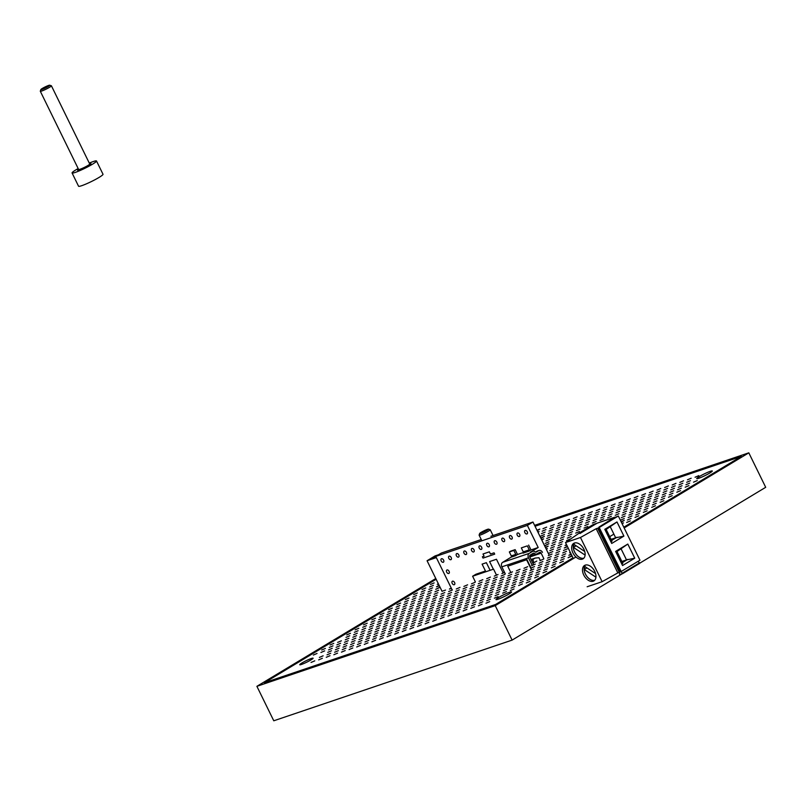 <?xml version="1.0" encoding="UTF-8"?>
<svg xmlns="http://www.w3.org/2000/svg" width="806" height="806" viewBox="0 0 806 806"><rect width="100%" height="100%" fill="white"/><g stroke="black" fill="none" stroke-linecap="round" stroke-linejoin="round"><path stroke-width="1.21" d="M525.18 530.419A1.975 1.249 58.9 0 1 527.184 531.658A1.975 1.249 58.9 0 1 527.074 533.874A1.975 1.249 58.9 0 1 526.912 533.955A1.975 1.249 58.9 0 1 524.918 532.706A1.975 1.249 58.9 0 1 525.028 530.489A1.975 1.249 58.9 0 1 525.18 530.419M517.573 532.988A1.975 1.249 58.9 0 1 519.578 534.237A1.975 1.249 58.9 0 1 519.467 536.453A1.975 1.249 58.9 0 1 519.306 536.524A1.975 1.249 58.9 0 1 517.311 535.285A1.975 1.249 58.9 0 1 517.422 533.058A1.975 1.249 58.9 0 1 517.573 532.988M509.976 535.567A1.975 1.249 58.9 0 1 511.971 536.806A1.975 1.249 58.9 0 1 511.86 539.033A1.975 1.249 58.9 0 1 511.699 539.103A1.975 1.249 58.9 0 1 509.704 537.854A1.975 1.249 58.9 0 1 509.815 535.637A1.975 1.249 58.9 0 1 509.976 535.567M502.37 538.136A1.975 1.249 58.9 0 1 504.365 539.385A1.975 1.249 58.9 0 1 504.254 541.602A1.975 1.249 58.9 0 1 504.103 541.672A1.975 1.249 58.9 0 1 502.098 540.433A1.975 1.249 58.9 0 1 502.209 538.217A1.975 1.249 58.9 0 1 502.37 538.136M494.763 540.715A1.975 1.249 58.9 0 1 496.758 541.954A1.975 1.249 58.9 0 1 496.647 544.181A1.975 1.249 58.9 0 1 496.496 544.252A1.975 1.249 58.9 0 1 494.491 543.012A1.975 1.249 58.9 0 1 494.602 540.786A1.975 1.249 58.9 0 1 494.763 540.715M487.156 543.284A1.975 1.249 58.9 0 1 489.161 544.534A1.975 1.249 58.9 0 1 489.041 546.75A1.975 1.249 58.9 0 1 488.889 546.821A1.975 1.249 58.9 0 1 486.884 545.581A1.975 1.249 58.9 0 1 486.995 543.365A1.975 1.249 58.9 0 1 487.156 543.284M479.55 545.864A1.975 1.249 58.9 0 1 481.555 547.103A1.975 1.249 58.9 0 1 481.434 549.329A1.975 1.249 58.9 0 1 481.283 549.4A1.975 1.249 58.9 0 1 479.278 548.161A1.975 1.249 58.9 0 1 479.399 545.934A1.975 1.249 58.9 0 1 479.55 545.864M452.519 581.186A1.975 1.249 58.9 0 1 454.524 582.426A1.975 1.249 58.9 0 1 454.413 584.652A1.975 1.249 58.9 0 1 454.252 584.723A1.975 1.249 58.9 0 1 452.257 583.484A1.975 1.249 58.9 0 1 452.368 581.257A1.975 1.249 58.9 0 1 452.519 581.186M456.73 553.591A1.975 1.249 58.9 0 1 458.735 554.83A1.975 1.249 58.9 0 1 458.624 557.047A1.975 1.249 58.9 0 1 458.463 557.127A1.975 1.249 58.9 0 1 456.468 555.878A1.975 1.249 58.9 0 1 456.579 553.662A1.975 1.249 58.9 0 1 456.73 553.591M447.028 569.963A1.975 1.249 58.9 0 1 449.023 571.202A1.975 1.249 58.9 0 1 448.912 573.429A1.975 1.249 58.9 0 1 448.751 573.499A1.975 1.249 58.9 0 1 446.756 572.26A1.975 1.249 58.9 0 1 446.867 570.033A1.975 1.249 58.9 0 1 447.028 569.963M441.527 558.739A1.975 1.249 58.9 0 1 443.522 559.979A1.975 1.249 58.9 0 1 443.411 562.205A1.975 1.249 58.9 0 1 443.26 562.276A1.975 1.249 58.9 0 1 441.255 561.026A1.975 1.249 58.9 0 1 441.366 558.81A1.975 1.249 58.9 0 1 441.527 558.739M464.337 551.012A1.975 1.249 58.9 0 1 466.342 552.251A1.975 1.249 58.9 0 1 466.231 554.478A1.975 1.249 58.9 0 1 466.07 554.548A1.975 1.249 58.9 0 1 464.075 553.309A1.975 1.249 58.9 0 1 464.185 551.082A1.975 1.249 58.9 0 1 464.337 551.012M471.943 548.443A1.975 1.249 58.9 0 1 473.948 549.682A1.975 1.249 58.9 0 1 473.837 551.898A1.975 1.249 58.9 0 1 473.676 551.969A1.975 1.249 58.9 0 1 471.671 550.73A1.975 1.249 58.9 0 1 471.792 548.513A1.975 1.249 58.9 0 1 471.943 548.443M449.133 556.16A1.975 1.249 58.9 0 1 451.128 557.399A1.975 1.249 58.9 0 1 451.017 559.626A1.975 1.249 58.9 0 1 450.866 559.696A1.975 1.249 58.9 0 1 448.861 558.457A1.975 1.249 58.9 0 1 448.972 556.231A1.975 1.249 58.9 0 1 449.133 556.16M530.005 555.213L534.267 553.349A1.481 1.138 71.3 0 0 533.179 553.279L530.157 555.102A1.481 1.138 71.3 0 0 529.814 557.027L533.471 564.492M534.68 553.631A3.466 2.67 71.3 0 0 536.796 553.994A3.466 2.67 71.3 0 0 537.199 553.803L539.496 552.422A1.481 1.138 71.3 0 1 541.138 553.148L529.794 556.986M543.798 558.588L541.138 553.148M542.458 552.362A3.466 2.67 71.3 0 0 539.043 550.468A3.466 2.67 71.3 0 0 538.63 550.649L536.333 552.039A1.481 1.138 71.3 0 1 535.255 551.969L534.841 551.687A3.466 2.67 71.3 0 0 532.726 551.324A3.466 2.67 71.3 0 0 532.313 551.516L529.29 553.339A3.466 2.67 71.3 0 0 528.494 557.823L501.846 566.84L505.281 573.852M532.131 565.238L528.494 557.823M532.444 562.397L533.512 562.074A0.746 0.574 71.3 0 0 533.34 563.041L532.847 563.203M540.07 560.019L538.952 557.722L535.174 558.074L532.867 559.455L533.673 561.973M532.756 560.099L531.527 560.513M515.558 555.677L511.064 557.198A0.987 0.766 71.3 0 0 511.296 555.918L509.342 551.939L510.661 551.153L515.155 549.632L513.835 550.427L515.78 554.397A0.987 0.766 -108.7 0 1 515.558 555.677L517.533 554.488L515.155 549.632M517.533 554.488L523.396 552.503M527.305 545.864L521.321 547.889L523.265 551.868A0.987 0.766 71.3 0 1 523.044 553.148L529.028 551.123A0.987 0.766 71.3 0 0 529.26 549.843L527.305 545.864L521.321 547.889M528.625 545.068L531.003 549.934L538.196 547.496L527.366 525.401L435.744 556.412L452.035 589.68M496.355 574.829L493.564 569.137L472.608 576.24L475.903 574.255L485.464 571.011M511.064 557.198L502.642 562.356A3.466 2.67 71.3 0 0 501.846 566.84M538.196 547.496L530.519 552.12L532.313 551.516M531.003 549.934L529.028 551.123M490.894 536.272L532.968 522.026L549.118 554.991M435.744 556.412L441.345 553.047L481.242 539.536M472.608 576.24L475.318 581.771M532.726 551.324L530.922 551.929A3.466 2.67 71.3 0 0 530.519 552.12M539.043 550.468L537.239 551.072A3.466 2.67 71.3 0 0 536.836 551.264L535.476 552.08M532.968 522.026L527.366 525.401M510.682 572.2L507.75 566.215L526.943 559.636L531.013 567.948M507.75 566.215L526.943 559.636M526.61 559.827L531.436 569.681M513.835 550.427L509.342 551.939M532.867 559.455L531.275 559.999M535.174 558.074L531.013 559.475M582.355 559.142A9.037 5.692 -121.1 0 0 583.06 558.82A9.037 5.692 -121.1 0 0 583.584 548.685A9.037 5.692 -121.1 0 0 574.456 543.012A9.037 5.692 -121.1 0 0 573.741 543.345A9.037 5.692 -121.1 0 0 573.227 553.48A9.037 5.692 -121.1 0 0 582.355 559.142M583.846 558.185A9.007 5.672 58.9 0 1 578.96 557.097A9.007 5.672 58.9 0 1 574.668 542.952A9.007 5.672 -121.1 0 0 578.99 557.077A9.007 5.672 -121.1 0 0 583.856 558.175M593.176 581.247A9.037 5.692 -121.1 0 0 593.891 580.914A9.037 5.692 -121.1 0 0 594.405 570.779A9.037 5.692 -121.1 0 0 585.277 565.117A9.037 5.692 -121.1 0 0 584.562 565.439A9.037 5.692 -121.1 0 0 584.048 575.575A9.037 5.692 -121.1 0 0 593.176 581.247M594.667 580.28A9.007 5.672 58.9 0 1 589.78 579.192A9.007 5.672 58.9 0 1 585.488 565.046A9.007 5.672 -121.1 0 0 589.821 579.171A9.007 5.672 -121.1 0 0 594.687 580.27M585.438 565.056A9.037 5.692 -121.1 0 0 585.982 575.131A9.037 5.692 -121.1 0 0 594.637 580.32M627.803 544.06L615.613 551.405L622.544 565.54L634.735 558.195L627.803 544.06L616.993 551.546M599.553 527.305L618.313 516.001L639.964 560.2L621.204 571.504L599.201 527.507L621.204 571.504M610.354 526.923L615.683 537.814L623.904 536.101L616.983 521.956L606.162 529.451M623.904 536.101L611.714 543.446L604.792 529.31L616.983 521.956M618.313 516.001L598.989 527.064L614.706 517.22L597.075 523.195L579.947 533.512L595.674 523.668L593.468 524.414L580.31 532.343L565.5 542.569L573.338 558.568M587.151 586.758L602.122 581.69L580.471 537.501L596.178 528.706L597.669 528.202L619.32 572.401L619.623 574.487L622.575 573.681L639.702 563.364L638.13 561.298M580.471 537.501L565.5 542.569M596.178 528.706L617.829 572.905L620.852 571.696M602.122 581.69L617.829 572.905M597.669 528.202L619.653 572.27M598.002 528.081L620.056 572.099M598.405 527.9L620.459 571.907M621.174 549.027L626.514 559.908L634.735 558.195M615.844 551.868L616.862 551.284L622.796 563.404L621.829 564.079M621.859 561.48L626.514 559.908M595.553 573.57L584.733 566.427L584.269 569.499L586.949 567.887M584.269 569.499L595.936 577.207M622.575 573.681L621.003 571.615M622.675 573.61L639.793 563.293M622.695 573.449L765.7 487.308L748.814 452.831L534.6 525.351M622.645 573.268L639.763 562.951M622.514 573.076L639.642 562.759M622.403 562.598L627.803 559.344M574.618 542.962A9.037 5.692 -121.1 0 0 575.152 553.037A9.037 5.692 -121.1 0 0 583.806 558.215M611.583 540.494L616.973 537.249M610.998 541.985L611.976 541.3L606.041 529.189L605.014 529.774M611.039 539.385L615.683 537.814M584.733 551.475L573.912 544.332L573.439 547.405L585.106 555.102M573.439 547.405L576.119 545.793M314.763 660.849L311.045 662.451L314.763 660.849M322.37 658.28L318.652 659.872L322.37 658.28M323.125 655.812L319.408 657.404L323.125 655.812M330.732 653.243L327.014 654.835L330.732 653.243M331.488 650.774L327.77 652.366L331.488 650.774M339.094 648.195L335.377 649.797L339.094 648.195M317.04 653.454L313.322 655.056L317.04 653.454M324.647 650.885L320.929 652.477L324.647 650.885M332.253 648.306L328.536 649.908L332.253 648.306M339.86 645.737L336.132 647.329L339.86 645.737M347.457 643.158L343.739 644.75L347.457 643.158M325.402 648.417L321.685 650.009L325.402 648.417M333.009 645.848L329.291 647.44L333.009 645.848M340.616 643.269L336.898 644.86L340.616 643.269M348.222 640.689L344.505 642.291L348.222 640.689M355.829 638.12L352.101 639.712L355.829 638.12M333.765 643.379L330.047 644.971L333.765 643.379M341.371 640.8L337.654 642.402L341.371 640.8M348.978 638.231L345.26 639.823L348.978 638.231M356.584 635.652L352.867 637.254L356.584 635.652M364.191 633.083L360.473 634.675L364.191 633.083M349.733 635.763L346.016 637.355L349.733 635.763M357.34 633.194L353.622 634.785L357.34 633.194M364.947 630.614L361.229 632.206L364.947 630.614M372.553 628.035L368.836 629.637L372.553 628.035M350.499 633.294L346.771 634.896L350.499 633.294M358.096 630.725L354.378 632.317L358.096 630.725M365.702 628.146L361.985 629.748L365.702 628.146M373.309 625.577L369.591 627.169L373.309 625.577M380.916 622.998L377.198 624.6L380.916 622.998M358.861 628.257L355.144 629.859L358.861 628.257M366.468 625.688L362.74 627.28L366.468 625.688M374.075 623.109L370.347 624.7L374.075 623.109M381.671 620.539L377.954 622.131L381.671 620.539M389.278 617.96L385.56 619.552L389.278 617.96M367.224 623.219L363.506 624.811L367.224 623.219M374.83 620.64L371.113 622.242L374.83 620.64M382.437 618.071L378.719 619.663L382.437 618.071M390.044 615.492L386.316 617.094L390.044 615.492M397.64 612.923L393.922 614.515L397.64 612.923M375.586 618.182L371.868 619.774L375.586 618.182M383.193 615.603L379.475 617.205L383.193 615.603M390.799 613.034L387.082 614.625L390.799 613.034M398.406 610.454L394.688 612.056L398.406 610.454M406.012 607.885L402.285 609.477L406.012 607.885M383.948 613.144L380.231 614.736L383.948 613.144M391.555 610.565L387.837 612.157L391.555 610.565M399.161 607.986L395.444 609.588L399.161 607.986M406.768 605.417L403.05 607.009L406.768 605.417M414.375 602.838L410.657 604.44L414.375 602.838M392.31 608.097L388.593 609.699L392.31 608.097M399.917 605.528L396.199 607.12L399.917 605.528M407.524 602.948L403.806 604.55L407.524 602.948M415.13 600.379L411.413 601.971L415.13 600.379M422.737 597.8L419.019 599.402L422.737 597.8M400.683 603.059L396.955 604.661L400.683 603.059M408.279 600.49L404.562 602.082L408.279 600.49M415.886 597.911L412.168 599.503L415.886 597.911M423.493 595.342L419.775 596.934L423.493 595.342M431.099 592.763L427.382 594.354L431.099 592.763M409.045 598.022L405.327 599.614L409.045 598.022M416.652 595.443L412.924 597.045L416.652 595.443M424.258 592.873L420.531 594.465L424.258 592.873M431.855 590.294L428.137 591.896L431.855 590.294M439.995 587.131L435.744 589.317L440.086 587.302M417.407 592.984L413.69 594.576L417.407 592.984M425.014 590.405L421.296 592.007L425.014 590.405M432.62 587.836L428.903 589.428L432.62 587.836M439.099 585.297L436.499 586.849L439.33 585.76M425.77 587.947L422.052 589.539L425.77 587.947M433.376 585.368L429.658 586.959L433.376 585.368M438.283 583.635L437.265 584.39L438.484 584.038M434.132 582.899L430.414 584.501L434.132 582.899M545.924 529.602L542.196 531.194L545.924 529.602M509.019 593.982A8.665 0.917 -26.1 0 0 511.558 591.947A8.665 0.917 -26.1 0 0 506.742 593.377A8.665 0.917 -26.1 0 0 498.541 597.538A8.665 0.917 -26.1 0 0 496.002 599.573A8.665 0.917 -26.1 0 0 500.818 598.143A8.665 0.917 -26.1 0 0 509.019 593.982M529.985 581.368L526.268 582.96L529.985 581.368M538.348 576.33L534.63 577.922L538.348 576.33M546.71 571.293L542.992 572.885L546.71 571.293M555.082 566.245L551.354 567.847L555.082 566.245M563.444 561.208L559.727 562.8L563.444 561.208M571.928 555.697L568.089 557.762L572.079 555.999M630.352 520.888L626.635 522.49L630.352 520.888M638.715 515.85L634.997 517.452L638.715 515.85M647.077 510.813L643.359 512.404L647.077 510.813M655.449 505.775L651.722 507.367L655.449 505.775M663.812 500.738L660.094 502.329L663.812 500.738M672.174 495.69L668.456 497.292L672.174 495.69M680.536 490.653L676.818 492.244L680.536 490.653M688.898 485.615L685.181 487.207L688.898 485.615M697.261 480.578L693.543 482.169L697.261 480.578M329.976 655.701L326.259 657.303L329.976 655.701M337.583 653.132L333.855 654.724L337.583 653.132M345.19 650.553L341.462 652.145L345.19 650.553M352.786 647.984L349.069 649.576L352.786 647.984M360.393 645.405L356.675 646.996L360.393 645.405M367.999 642.825L364.282 644.427L367.999 642.825M375.606 640.256L371.888 641.848L375.606 640.256M383.213 637.677L379.495 639.279L383.213 637.677M390.819 635.108L387.102 636.7L390.819 635.108M398.426 632.529L394.698 634.131L398.426 632.529M406.023 629.96L402.305 631.551L406.023 629.96M413.629 627.38L409.911 628.982L413.629 627.38M421.236 624.811L417.518 626.403L421.236 624.811M428.842 622.232L425.125 623.824L428.842 622.232M436.449 619.663L432.731 621.255L436.449 619.663M444.056 617.084L440.338 618.676L444.056 617.084M451.662 614.504L447.935 616.106L451.662 614.504M459.259 611.935L455.541 613.527L459.259 611.935M466.865 609.356L463.148 610.958L466.865 609.356M474.472 606.787L470.754 608.379L474.472 606.787M482.079 604.208L478.361 605.81L482.079 604.208M489.685 601.639L485.968 603.231L489.685 601.639M338.339 650.664L334.621 652.255L338.339 650.664M345.945 648.084L342.228 649.686L345.945 648.084M353.552 645.515L349.834 647.107L353.552 645.515M361.159 642.936L357.431 644.538L361.159 642.936M368.755 640.367L365.037 641.959L368.755 640.367M376.362 637.788L372.644 639.39L376.362 637.788M383.968 635.219L380.251 636.811L383.968 635.219M391.575 632.639L387.857 634.231L391.575 632.639M399.182 630.07L395.464 631.662L399.182 630.07M406.788 627.491L403.071 629.083L406.788 627.491M414.395 624.912L410.667 626.514L414.395 624.912M421.991 622.343L418.274 623.935L421.991 622.343M429.598 619.764L425.88 621.366L429.598 619.764M437.205 617.195L433.487 618.786L437.205 617.195M444.811 614.615L441.094 616.217L444.811 614.615M452.418 612.046L448.7 613.638L452.418 612.046M460.025 609.467L456.307 611.069L460.025 609.467M467.631 606.898L463.903 608.49L467.631 606.898M475.238 604.319L471.51 605.911L475.238 604.319M482.834 601.75L479.117 603.341L482.834 601.75M490.441 599.17L486.723 600.762L490.441 599.17M498.048 596.591L494.33 598.193L498.048 596.591M346.701 645.626L342.983 647.218L346.701 645.626M354.308 643.047L350.59 644.649L354.308 643.047M361.914 640.478L358.196 642.07L361.914 640.478M369.521 637.899L365.803 639.49L369.521 637.899M377.127 635.33L373.4 636.921L377.127 635.33M384.724 632.75L381.006 634.342L384.724 632.75M392.331 630.171L388.613 631.773L392.331 630.171M399.937 627.602L396.22 629.194L399.937 627.602M407.544 625.023L403.826 626.625L407.544 625.023M415.15 622.454L411.433 624.046L415.15 622.454M422.757 619.874L419.039 621.476L422.757 619.874M430.364 617.305L426.636 618.897L430.364 617.305M437.96 614.726L434.243 616.328L437.96 614.726M445.567 612.157L441.849 613.749L445.567 612.157M453.174 609.578L449.456 611.17L453.174 609.578M460.78 607.009L457.062 608.601L460.78 607.009M468.387 604.429L464.669 606.021L468.387 604.429M475.993 601.85L472.276 603.452L475.993 601.85M483.6 599.281L479.882 600.873L483.6 599.281M491.207 596.702L487.479 598.304L491.207 596.702M498.803 594.133L495.086 595.725L498.803 594.133M506.41 591.554L502.692 593.156L506.41 591.554M514.016 588.985L510.299 590.576L514.016 588.985M355.063 640.589L351.345 642.181L355.063 640.589M362.67 638.009L358.952 639.601L362.67 638.009M370.276 635.43L366.559 637.032L370.276 635.43M377.883 632.861L374.165 634.453L377.883 632.861M385.49 630.282L381.772 631.884L385.49 630.282M393.096 627.713L389.369 629.305L393.096 627.713M400.693 625.134L396.975 626.736L400.693 625.134M408.299 622.564L404.582 624.156L408.299 622.564M415.906 619.985L412.188 621.587L415.906 619.985M423.513 617.416L419.795 619.008L423.513 617.416M431.119 614.837L427.402 616.429L431.119 614.837M438.726 612.268L435.008 613.86L438.726 612.268M446.333 609.689L442.605 611.28L446.333 609.689M453.939 607.109L450.211 608.711L453.939 607.109M461.536 604.54L457.818 606.132L461.536 604.54M469.142 601.961L465.425 603.563L469.142 601.961M476.749 599.392L473.031 600.984L476.749 599.392M484.356 596.813L480.638 598.415L484.356 596.813M491.962 594.244L488.245 595.836L491.962 594.244M499.569 591.664L495.851 593.266L499.569 591.664M507.175 589.095L503.448 590.687L507.175 589.095M514.772 586.516L511.054 588.108L514.772 586.516M522.379 583.947L518.661 585.539L522.379 583.947M363.425 635.541L359.708 637.143L363.425 635.541M371.032 632.972L367.314 634.564L371.032 632.972M378.639 630.393L374.921 631.995L378.639 630.393M386.245 627.824L382.528 629.415L386.245 627.824M393.852 625.244L390.134 626.846L393.852 625.244M401.459 622.675L397.741 624.267L401.459 622.675M409.065 620.096L405.337 621.688L409.065 620.096M416.662 617.517L412.944 619.119L416.662 617.517M424.268 614.948L420.551 616.54L424.268 614.948M431.875 612.369L428.157 613.971L431.875 612.369M439.482 609.799L435.764 611.391L439.482 609.799M447.088 607.22L443.371 608.822L447.088 607.22M454.695 604.651L450.977 606.243L454.695 604.651M462.301 602.072L458.584 603.674L462.301 602.072M469.908 599.503L466.18 601.095L469.908 599.503M477.505 596.924L473.787 598.515L477.505 596.924M485.111 594.354L481.394 595.946L485.111 594.354M492.718 591.775L489 593.367L492.718 591.775M500.325 589.196L496.607 590.798L500.325 589.196M507.931 586.627L504.213 588.219L507.931 586.627M515.538 584.048L511.82 585.65L515.538 584.048M523.144 581.479L519.417 583.07L523.144 581.479M530.741 578.899L527.023 580.501L530.741 578.899M371.798 630.504L368.07 632.095L371.798 630.504M379.394 627.934L375.677 629.526L379.394 627.934M387.001 625.355L383.283 626.947L387.001 625.355M394.608 622.776L390.89 624.378L394.608 622.776M402.214 620.207L398.496 621.799L402.214 620.207M409.821 617.628L406.103 619.23L409.821 617.628M417.427 615.059L413.71 616.65L417.427 615.059M425.034 612.479L421.306 614.081L425.034 612.479M432.641 609.91L428.913 611.502L432.641 609.91M440.237 607.331L436.52 608.933L440.237 607.331M447.844 604.762L444.126 606.354L447.844 604.762M455.45 602.183L451.733 603.775L455.45 602.183M463.057 599.614L459.339 601.205L463.057 599.614M470.664 597.034L466.946 598.626L470.664 597.034M478.27 594.455L474.553 596.057L478.27 594.455M485.877 591.886L482.149 593.478L485.877 591.886M493.474 589.307L489.756 590.909L493.474 589.307M501.08 586.738L497.362 588.33L501.08 586.738M508.687 584.159L504.969 585.76L508.687 584.159M516.293 581.589L512.576 583.181L516.293 581.589M523.9 579.01L520.182 580.612L523.9 579.01M531.507 576.441L527.789 578.033L531.507 576.441M539.113 573.862L535.385 575.454L539.113 573.862M380.16 625.466L376.442 627.058L380.16 625.466M387.767 622.887L384.039 624.489L387.767 622.887M395.373 620.318L391.645 621.91L395.373 620.318M402.97 617.739L399.252 619.34L402.97 617.739M410.576 615.169L406.859 616.761L410.576 615.169M418.183 612.59L414.465 614.192L418.183 612.59M425.79 610.021L422.072 611.613L425.79 610.021M433.396 607.442L429.679 609.034L433.396 607.442M441.003 604.873L437.285 606.465L441.003 604.873M448.61 602.294L444.882 603.885L448.61 602.294M456.206 599.714L452.488 601.316L456.206 599.714M463.813 597.145L460.095 598.737L463.813 597.145M471.419 594.566L467.702 596.168L471.419 594.566M479.026 591.997L475.308 593.589L479.026 591.997M486.633 589.418L482.915 591.02L486.633 589.418M494.239 586.849L490.522 588.44L494.239 586.849M501.846 584.269L498.118 585.871L501.846 584.269M509.442 581.7L505.725 583.292L509.442 581.7M517.049 579.121L513.331 580.713L517.049 579.121M524.656 576.552L520.938 578.144L524.656 576.552M532.262 573.973L528.545 575.565L532.262 573.973M539.869 571.394L536.151 572.995L539.869 571.394M547.476 568.824L543.758 570.416L547.476 568.824M388.522 620.429L384.805 622.02L388.522 620.429M396.129 617.849L392.411 619.451L396.129 617.849M403.735 615.28L400.018 616.872L403.735 615.28M411.342 612.701L407.614 614.293L411.342 612.701M418.939 610.132L415.221 611.724L418.939 610.132M426.545 607.553L422.828 609.145L426.545 607.553M434.152 604.974L430.434 606.575L434.152 604.974M441.759 602.404L438.041 603.996L441.759 602.404M449.365 599.825L445.647 601.427L449.365 599.825M456.972 597.256L453.254 598.848L456.972 597.256M464.578 594.677L460.851 596.279L464.578 594.677M472.175 592.108L468.457 593.7L472.175 592.108M479.782 589.529L476.064 591.12L479.782 589.529M487.388 586.959L483.671 588.551L487.388 586.959M494.995 584.38L491.277 585.972L494.995 584.38M502.601 581.801L498.884 583.403L502.601 581.801M510.208 579.232L506.49 580.824L510.208 579.232M517.815 576.653L514.087 578.255L517.815 576.653M525.421 574.084L521.694 575.675L525.421 574.084M533.018 571.504L529.3 573.106L533.018 571.504M540.625 568.935L536.907 570.527L540.625 568.935M548.231 566.356L544.513 567.958L548.231 566.356M555.838 563.787L552.12 565.379L555.838 563.787M396.884 615.381L393.167 616.983L396.884 615.381M404.491 612.812L400.773 614.404L404.491 612.812M412.098 610.233L408.38 611.835L412.098 610.233M419.704 607.664L415.987 609.255L419.704 607.664M427.311 605.084L423.583 606.686L427.311 605.084M434.908 602.515L431.19 604.107L434.908 602.515M442.514 599.936L438.796 601.538L442.514 599.936M450.121 597.367L446.403 598.959L450.121 597.367M457.727 594.788L454.01 596.38L457.727 594.788M465.334 592.219L461.616 593.81L465.334 592.219M472.941 589.639L469.223 591.231L472.941 589.639M480.547 587.06L476.82 588.662L480.547 587.06M488.144 584.491L484.426 586.083L488.144 584.491M495.75 581.912L492.033 583.514L495.75 581.912M503.357 579.343L499.639 580.935L503.357 579.343M510.964 576.764L507.246 578.365L510.964 576.764M518.57 574.194L514.853 575.786L518.57 574.194M526.177 571.615L522.459 573.217L526.177 571.615M533.784 569.046L530.066 570.638L533.784 569.046M541.39 566.467L537.662 568.059L541.39 566.467M548.987 563.898L545.269 565.49L548.987 563.898M556.593 561.319L552.876 562.91L556.593 561.319M564.2 558.739L560.482 560.341L564.2 558.739M405.247 610.343L401.529 611.945L405.247 610.343M412.853 607.774L409.136 609.366L412.853 607.774M420.46 605.195L416.742 606.797L420.46 605.195M428.067 602.626L424.349 604.218L428.067 602.626M435.673 600.047L431.956 601.639L435.673 600.047M443.28 597.478L439.552 599.07L443.28 597.478M450.876 594.899L447.159 596.49L450.876 594.899M458.483 592.319L454.765 593.921L458.483 592.319M466.09 589.75L462.372 591.342L466.09 589.75M473.696 587.171L469.979 588.773L473.696 587.171M481.303 584.602L477.585 586.194L481.303 584.602M488.91 582.023L485.192 583.625L488.91 582.023M496.516 579.454L492.788 581.045L496.516 579.454M504.123 576.874L500.395 578.476L504.123 576.874M511.719 574.305L508.002 575.897L511.719 574.305M519.326 571.726L515.608 573.318L519.326 571.726M526.933 569.157L523.215 570.749L526.933 569.157M534.539 566.578L530.822 568.17L534.539 566.578M542.146 563.999L538.428 565.6L542.146 563.999M549.752 561.429L546.035 563.021L549.752 561.429M557.359 558.85L553.631 560.452L557.359 558.85M564.956 556.281L561.238 557.873L564.956 556.281M571.061 553.923L568.845 555.304L571.293 554.397M413.609 605.306L409.891 606.898L413.609 605.306M421.216 602.737L417.498 604.329L421.216 602.737M428.822 600.158L425.105 601.75L428.822 600.158M436.429 597.578L432.711 599.18L436.429 597.578M444.035 595.009L440.318 596.601L444.035 595.009M451.642 592.43L447.924 594.032L451.642 592.43M459.249 589.861L455.521 591.453L459.249 589.861M466.845 587.282L463.128 588.884L466.845 587.282M474.452 584.713L470.734 586.305L474.452 584.713M482.059 582.134L478.341 583.725L482.059 582.134M489.665 579.564L485.947 581.156L489.665 579.564M497.272 576.985L493.554 578.577L497.272 576.985M504.878 574.406L501.161 576.008L504.878 574.406M512.485 571.837L508.767 573.429L512.485 571.837M520.092 569.258L516.364 570.86L520.092 569.258M527.688 566.689L523.971 568.28L527.688 566.689M535.295 564.109L531.577 565.711L535.295 564.109M542.901 561.54L539.184 563.132L542.901 561.54M550.508 558.961L546.79 560.563L550.508 558.961M558.115 556.392L554.397 557.984L558.115 556.392M565.721 553.813L562.004 555.405L565.721 553.813M421.981 600.269L418.254 601.86L421.981 600.269M429.578 597.689L425.86 599.291L429.578 597.689M437.184 595.12L433.467 596.712L437.184 595.12M444.791 592.541L441.073 594.143L444.791 592.541M452.398 589.972L448.68 591.564L452.398 589.972M460.004 587.393L456.287 588.985L460.004 587.393M467.611 584.824L463.893 586.415L467.611 584.824M475.218 582.244L471.49 583.836L475.218 582.244M482.824 579.665L479.096 581.267L482.824 579.665M490.421 577.096L486.703 578.688L490.421 577.096M498.027 574.517L494.31 576.119L498.027 574.517M504.395 572.038L501.916 573.54L504.627 572.502M533.32 562.991L536.786 561.067M543.657 559.072L539.939 560.664L543.657 559.072M551.264 556.503L547.546 558.095L551.264 556.503M558.87 553.923L555.153 555.515L558.87 553.923M566.477 551.344L562.759 552.946L566.477 551.344M430.344 595.231L426.626 596.823L430.344 595.231M437.95 592.652L434.222 594.244L437.95 592.652M552.029 554.034L548.302 555.626L552.029 554.034M559.626 551.455L555.908 553.057L559.626 551.455M567.233 548.886L563.515 550.478L567.233 548.886M438.706 590.183L434.988 591.785L438.706 590.183M552.785 551.566L549.067 553.168L552.785 551.566M560.392 548.997L556.674 550.589L560.392 548.997M567.313 546.256L564.271 548.009L567.525 546.69M553.541 549.108L549.823 550.7L553.541 549.108M561.147 546.528L557.43 548.12L561.147 546.528M566.477 544.564L565.036 545.551L566.699 545.017M546.377 549.4L547.425 548.634L546.176 548.987M554.306 546.639L550.579 548.231L554.306 546.639M561.903 544.06L558.185 545.662L561.903 544.06M622.141 523.809L623.471 522.882L621.93 523.366M545.561 547.737L548.181 546.166L545.33 547.274M555.062 544.171L551.344 545.773L555.062 544.171M562.669 541.602L558.951 543.194L562.669 541.602M570.275 539.023L566.547 540.614L570.275 539.023M621.315 522.127L624.237 520.424L621.094 521.683M631.108 518.429L627.39 520.021L631.108 518.429M544.655 545.894L548.936 543.697L544.584 545.743M555.818 541.713L552.1 543.304L555.818 541.713M563.424 539.133L559.707 540.725L563.424 539.133M571.031 536.554L567.313 538.156L571.031 536.554M578.466 533.612L576.088 535.255M624.267 518.54L620.549 520.132L624.267 518.54M631.874 515.961L628.156 517.553L631.874 515.961M639.48 513.392L635.753 514.984L639.48 513.392M548.977 541.813L545.249 543.415L548.977 541.813M556.573 539.244L552.856 540.836L556.573 539.244M564.18 536.665L560.462 538.267L564.18 536.665M571.786 534.096L568.069 535.688L571.786 534.096M579.393 531.517L575.675 533.119L579.393 531.517M585.912 528.968L583.282 530.55M625.023 516.072L621.305 517.664L625.023 516.072M632.629 513.493L628.912 515.094L632.629 513.493M640.236 510.923L636.518 512.515L640.236 510.923M647.843 508.344L644.125 509.946L647.843 508.344M549.732 539.355L546.015 540.947L549.732 539.355M557.339 536.776L553.621 538.378L557.339 536.776M564.946 534.207L561.218 535.799L564.946 534.207M572.542 531.628L568.824 533.219L572.542 531.628M580.149 529.058L576.431 530.65L580.149 529.058M587.755 526.479L584.038 528.071L587.755 526.479M595.674 523.709L591.644 525.512M603.402 521.049L600.551 522.016M611.008 518.47L608.157 519.437M618.353 516.072L614.736 517.492M625.788 513.603L622.061 515.205L625.788 513.603M633.385 511.034L629.667 512.626L633.385 511.034M640.992 508.455L637.274 510.057L640.992 508.455M648.598 505.886L644.881 507.478L648.598 505.886M656.205 503.307L652.487 504.899L656.205 503.307M541.803 540.06L543.607 538.882L541.572 539.587M550.488 536.887L546.77 538.479L550.488 536.887M558.095 534.318L554.377 535.909L558.095 534.318M565.701 531.738L561.983 533.33L565.701 531.738M573.308 529.159L569.59 530.761L573.308 529.159M580.914 526.59L577.187 528.182L580.914 526.59M588.511 524.011L584.793 525.613L588.511 524.011M596.118 521.442L592.4 523.034L596.118 521.442M603.724 518.863L600.007 520.464L603.724 518.863M611.331 516.293L607.613 517.885L611.331 516.293M618.937 513.714L615.22 515.316L618.937 513.714M626.544 511.145L622.826 512.737L626.544 511.145M634.151 508.566L630.423 510.158L634.151 508.566M641.757 505.997L638.03 507.589L641.757 505.997M649.354 503.418L645.636 505.009L649.354 503.418M656.961 500.838L653.243 502.44L656.961 500.838M664.567 498.269L660.849 499.861L664.567 498.269M540.947 538.327L544.372 536.413L540.766 537.945M551.244 534.418L547.526 536.02L551.244 534.418M558.85 531.849L555.133 533.441L558.85 531.849M566.457 529.27L562.739 530.872L566.457 529.27M574.063 526.701L570.346 528.293L574.063 526.701M581.67 524.122L577.952 525.724L581.67 524.122M589.277 521.553L585.559 523.144L589.277 521.553M596.883 518.973L593.156 520.575L596.883 518.973M604.49 516.404L600.762 517.996L604.49 516.404M612.086 513.825L608.369 515.417L612.086 513.825M619.693 511.256L615.975 512.848L619.693 511.256M627.3 508.677L623.582 510.269L627.3 508.677M634.906 506.097L631.189 507.699L634.906 506.097M642.513 503.528L638.795 505.12L642.513 503.528M650.12 500.949L646.402 502.551L650.12 500.949M657.726 498.38L653.998 499.972L657.726 498.38M665.323 495.801L661.605 497.403L665.323 495.801M672.929 493.232L669.212 494.824L672.929 493.232M544.403 534.529L540.685 536.131L544.403 534.529M552.009 531.96L548.292 533.552L552.009 531.96M559.616 529.381L555.888 530.983L559.616 529.381M567.212 526.812L563.495 528.404L567.212 526.812M574.819 524.232L571.101 525.824L574.819 524.232M582.426 521.663L578.708 523.255L582.426 521.663M590.032 519.084L586.315 520.676L590.032 519.084M597.639 516.505L593.921 518.107L597.639 516.505M605.246 513.936L601.528 515.528L605.246 513.936M612.852 511.357L609.135 512.959L612.852 511.357M620.459 508.788L616.731 510.379L620.459 508.788M628.055 506.208L624.338 507.81L628.055 506.208M635.662 503.639L631.944 505.231L635.662 503.639M643.269 501.06L639.551 502.662L643.269 501.06M650.875 498.491L647.158 500.083L650.875 498.491M658.482 495.912L654.764 497.504L658.482 495.912M666.088 493.343L662.371 494.934L666.088 493.343M673.695 490.763L669.967 492.355L673.695 490.763M681.292 488.184L677.574 489.786L681.292 488.184M545.158 532.071L541.441 533.663L545.158 532.071M552.765 529.492L549.047 531.083L552.765 529.492M560.372 526.923L556.654 528.514L560.372 526.923M567.978 524.343L564.26 525.935L567.978 524.343M575.585 521.764L571.857 523.366L575.585 521.764M583.191 519.195L579.464 520.787L583.191 519.195M590.788 516.616L587.07 518.218L590.788 516.616M598.395 514.047L594.677 515.639L598.395 514.047M606.001 511.467L602.284 513.069L606.001 511.467M613.608 508.898L609.89 510.49L613.608 508.898M621.214 506.319L617.497 507.921L621.214 506.319M628.821 503.75L625.103 505.342L628.821 503.75M636.428 501.171L632.7 502.763L636.428 501.171M644.024 498.602L640.307 500.194L644.024 498.602M651.631 496.022L647.913 497.614L651.631 496.022M659.237 493.443L655.52 495.045L659.237 493.443M666.844 490.874L663.126 492.466L666.844 490.874M674.451 488.295L670.733 489.897L674.451 488.295M682.057 485.726L678.34 487.318L682.057 485.726M689.664 483.147L685.936 484.749L689.664 483.147M538.025 532.343L539.043 531.597L537.824 531.94M310.915 659.953A7.425 0.786 -26.1 0 0 313.091 658.2A7.425 0.786 -26.1 0 0 308.96 659.429A7.425 0.786 -26.1 0 0 301.928 662.985A7.425 0.786 -26.1 0 0 299.751 664.738A7.425 0.786 -26.1 0 0 303.882 663.509A7.425 0.786 -26.1 0 0 310.915 659.953M553.52 527.023L549.803 528.625L553.52 527.023M561.127 524.454L557.409 526.046L561.127 524.454M568.734 521.875L565.016 523.477L568.734 521.875M576.34 519.306L572.623 520.898L576.34 519.306M583.947 516.727L580.229 518.329L583.947 516.727M591.554 514.157L587.836 515.749L591.554 514.157M599.16 511.578L595.433 513.18L599.16 511.578M606.757 509.009L603.039 510.601L606.757 509.009M614.363 506.43L610.646 508.022L614.363 506.43M621.97 503.861L618.252 505.453L621.97 503.861M629.577 501.282L625.859 502.873L629.577 501.282M637.183 498.702L633.466 500.304L637.183 498.702M644.79 496.133L641.072 497.725L644.79 496.133M652.397 493.554L648.669 495.156L652.397 493.554M659.993 490.985L656.275 492.577L659.993 490.985M667.6 488.406L663.882 490.008L667.6 488.406M675.206 485.837L671.489 487.429L675.206 485.837M682.813 483.257L679.095 484.849L682.813 483.257M690.42 480.688L686.702 482.28L690.42 480.688M537.209 530.68L539.798 529.129L536.977 530.227M546.68 527.134L542.962 528.736L546.68 527.134M554.286 524.565L550.558 526.157L554.286 524.565M561.893 521.986L558.165 523.588L561.893 521.986M569.489 519.417L565.772 521.008L569.489 519.417M577.096 516.837L573.378 518.429L577.096 516.837M584.703 514.268L580.985 515.86L584.703 514.268M592.309 511.689L588.592 513.281L592.309 511.689M599.916 509.11L596.198 510.712L599.916 509.11M607.523 506.541L603.805 508.133L607.523 506.541M615.129 503.962L611.401 505.564L615.129 503.962M622.726 501.392L619.008 502.984L622.726 501.392M630.332 498.813L626.615 500.415L630.332 498.813M637.939 496.244L634.221 497.836L637.939 496.244M645.546 493.665L641.828 495.267L645.546 493.665M653.152 491.096L649.435 492.688L653.152 491.096M660.759 488.517L657.041 490.108L660.759 488.517M668.365 485.947L664.638 487.539L668.365 485.947M675.972 483.368L672.244 484.96L675.972 483.368M683.569 480.789L679.851 482.391L683.569 480.789M691.175 478.22L687.458 479.812L691.175 478.22M698.782 475.641L695.064 477.243L698.782 475.641M709.754 473.031A8.665 0.917 -26.1 0 0 712.292 470.996A8.665 0.917 -26.1 0 0 707.477 472.427A8.665 0.917 -26.1 0 0 699.276 476.588A8.665 0.917 -26.1 0 0 696.737 478.623A8.665 0.917 -26.1 0 0 701.542 477.192A8.665 0.917 -26.1 0 0 709.754 473.031M495.589 604.47L572.975 557.833L495.589 604.47L264.439 682.722L495.589 604.47M623.804 527.205L741.268 456.428L535.033 526.247L741.268 456.428L623.804 527.205M436.147 579.262L264.439 682.722L436.147 579.262M450.161 588.521L449.436 589.095L451.42 588.42M442.554 591.09L445.557 590.083M570.265 552.291L569.6 552.835L570.436 552.644M487.116 530.338A4.947 0.524 153.9 0 1 482.21 532.796A4.947 0.524 153.9 0 1 479.681 533.461A4.947 0.524 153.9 0 1 481.132 532.363A4.947 0.524 153.9 0 1 485.595 530.086A4.947 0.524 153.9 0 1 488.517 529.129A4.947 0.524 153.9 0 1 487.116 530.338M488.517 529.129L490.159 529.683A6.186 0.655 153.9 0 1 490.219 529.733A6.186 0.655 153.9 0 1 488.406 531.184A6.186 0.655 153.9 0 1 482.542 534.156A6.186 0.655 153.9 0 1 479.107 535.174A6.186 0.655 153.9 0 1 479.107 535.093L479.681 533.461M42.325 88.438A4.947 0.524 -26.1 0 0 40.874 89.537A4.947 0.524 -26.1 0 0 43.403 88.882A4.947 0.524 -26.1 0 0 48.31 86.413A4.947 0.524 -26.1 0 0 49.71 85.214A4.947 0.524 -26.1 0 0 46.788 86.161A4.947 0.524 -26.1 0 0 42.325 88.438M40.874 89.537L40.3 91.179A6.186 0.655 -26.1 0 0 40.3 91.249A6.186 0.655 -26.1 0 0 43.736 90.232A6.186 0.655 -26.1 0 0 49.599 87.26A6.186 0.655 -26.1 0 0 51.413 85.809A6.186 0.655 -26.1 0 0 51.352 85.758L49.71 85.214M78.162 168.545A13.611 1.451 -26.1 0 0 76.056 169.764A13.611 1.451 -26.1 0 0 72.066 172.968L78.555 186.226A13.611 1.451 -26.1 0 0 86.121 183.97A13.611 1.451 -26.1 0 0 99.017 177.451A13.611 1.451 -26.1 0 0 103.007 174.247L96.508 160.988A13.611 1.451 -26.1 0 0 89.275 163.094M72.066 172.968A13.611 1.451 -26.1 0 0 79.633 170.711A13.611 1.451 -26.1 0 0 92.519 164.192A13.611 1.451 -26.1 0 0 96.508 160.988M78.434 169.089A7.425 0.786 -26.1 0 0 77.507 170.026L77.618 170.247A7.425 0.786 -26.1 0 0 81.749 169.018A7.425 0.786 -26.1 0 0 88.781 165.452A7.425 0.786 -26.1 0 0 90.957 163.709L90.846 163.487A7.425 0.786 -26.1 0 0 89.537 163.638M77.507 170.026A7.425 0.786 -26.1 0 0 81.638 168.797A7.425 0.786 -26.1 0 0 88.67 165.24A7.425 0.786 -26.1 0 0 90.846 163.487M40.3 91.249L78.625 169.482A6.186 0.655 -26.1 0 0 82.061 168.454A6.186 0.655 -26.1 0 0 87.925 165.492A6.186 0.655 -26.1 0 0 89.738 164.031L51.413 85.809M622.051 573.862L512.112 640.105L273.778 720.786L256.892 686.319L495.227 605.628L575.937 556.996M512.112 640.105L495.227 605.628M435.784 578.527L256.892 686.319M609.699 536.655L613.88 534.136M624.166 527.94L748.814 452.831M490.199 570.285A2.67 1.683 58.9 0 1 489.726 569.53A2.67 1.683 58.9 0 0 490.199 570.285A2.67 1.683 58.9 0 1 489.726 569.53L486.371 562.679L482.089 564.129L485.837 571.756M503.055 572.723L496.466 559.263L503.055 572.723L496.466 559.263L489.595 561.581L492.96 568.442A2.67 1.683 58.9 0 1 493.252 569.248A2.67 1.683 58.9 0 0 492.96 568.442A2.67 1.683 58.9 0 1 493.252 569.248M494.703 554.145L494.058 552.815L490.461 554.034L494.058 552.815L494.703 554.145L494.058 552.815L490.461 554.034L489.383 551.828L490.461 554.034L489.383 551.828L483.006 553.984L489.383 551.828L483.006 553.984L484.084 556.2L483.006 553.984L484.084 556.2L482.381 556.775L483.026 558.095L494.703 554.145M482.381 556.775L483.026 558.095L482.381 556.775L484.084 556.2L482.381 556.775M489.726 569.53L486.371 562.679L482.089 564.129L486.371 562.679L489.726 569.53M489.595 561.581L492.96 568.442L489.595 561.581L496.466 559.263L489.595 561.581M435.965 556.865L431.452 558.679L436.892 555.727M436.328 557.601L427.069 560.734L442.091 591.392M427.069 560.734L435.039 555.928L438.494 554.76M502.642 562.356L529.29 553.339M515.78 554.397L511.296 555.918M531.517 554.286L534.267 553.349M532.464 562.427L533.512 562.074M529.26 549.843L523.265 551.868M536.836 551.264L538.63 550.649M536.796 553.994L529.633 556.422M479.107 535.174L481.867 540.806M490.219 529.733L493.06 535.537"/></g></svg>
